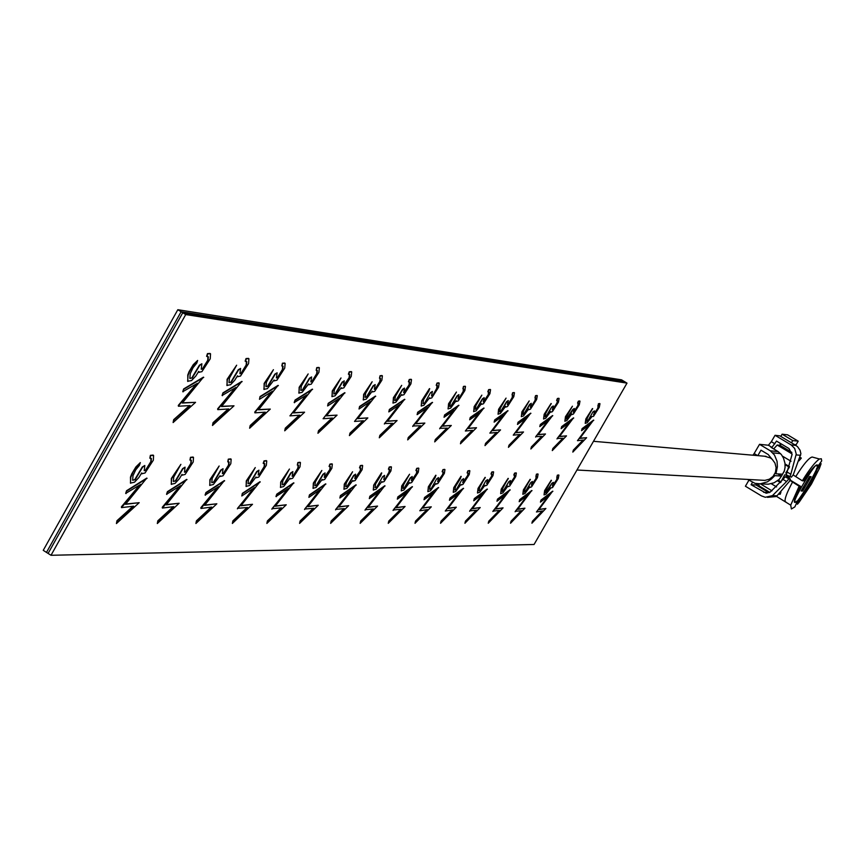 <?xml version="1.0" encoding="UTF-8"?>
<svg xmlns="http://www.w3.org/2000/svg" width="865" height="865" viewBox="0 0 865 865"><rect width="100%" height="100%" fill="white"/><g stroke="black" fill="none" stroke-linecap="round" stroke-linejoin="round"><path stroke-width="1.3" d="M764.498 456.212L770.304 457.888L772.175 459.283L774.964 463.056L776.11 467.63L775.44 472.312L773.072 476.377L769.353 479.21L764.855 480.378L576.955 470.009M784.523 470.474L781.495 476.172M177.822 309.713L621.535 379.832L624.941 381.887L182.764 312.752L624.941 381.887L626.995 383.119L534.062 544.485L51.013 555.287L48.105 553.427L182.764 312.752L181.12 311.735L623.806 381.206L181.12 311.735L177.822 309.713L43.25 550.335L46.483 552.4L181.12 311.735L46.483 552.4L48.105 553.427L182.764 312.752L185.726 314.568L626.995 383.119M403.652 392.678L408.983 385.055L409.372 381.941M408.702 381.941L409.556 379.649L411.502 379.573L410.94 383.822L403.955 394.71L401.879 395.273L401.674 394.505L395.759 402.322L392.959 403.014L393.672 397.868L401.684 385.358L395.348 396.516L394.754 400.549L396.462 400.16L402.831 389.466L404.517 388.093L403.674 392.699L404.798 392.429L409.253 385.217L409.686 382.157L408.431 381.779L409.275 379.486L411.124 379.281M393.067 403.133L393.391 397.695L401.684 385.358M394.808 400.614L396.192 399.987L402.56 389.304L404.517 388.093M397.067 420.552L379.292 437.798L380.124 435.528L392.861 423.342L384.547 423.504L399.803 404.571L388.807 411.902L389.38 409.437L404.593 399.306L387.423 421.298L397.067 420.552L387.585 421.093M379.292 437.798L379.854 435.365L392.375 423.374M384.363 424.012L398.916 405.166M354.78 478.583L360.154 470.928L360.532 467.987M359.775 468.019L360.597 465.77L362.64 465.586L362.143 469.641L355.158 480.529L352.996 481.178L352.79 480.497L346.854 488.379L343.924 489.19L344.562 484.27L352.574 471.782L346.281 482.875L345.74 486.714L347.525 486.26L353.871 475.609L355.591 474.182L354.801 478.615L355.98 478.291L360.424 471.101L360.824 468.181L359.505 467.846L360.327 465.597L362.294 465.327M344.011 489.287L344.292 484.108L352.574 471.782M345.784 486.768L347.243 486.087L353.601 475.447L355.591 474.182M348.66 505.668L330.635 523.379L331.446 521.163L344.357 508.62L335.739 509.366L351.093 490.228L339.869 498.002L340.421 495.58L355.958 484.832L338.669 507.063L348.66 505.668L338.853 506.825M330.635 523.379L331.176 520.99L343.838 508.696M335.555 509.874L350.184 490.866M374.35 389.293L375.54 389.034L380.113 381.627L380.524 378.492L379.486 378.264L380.341 375.907L382.384 375.843L381.865 380.2L374.675 391.38L372.501 391.932L372.274 391.153L366.187 399.176L363.246 399.857L363.916 394.591L372.155 381.757L365.668 393.207L365.095 397.338L366.89 396.949L373.421 385.985L375.172 384.579L374.35 389.293L375.259 388.861L379.832 381.454L380.2 378.264M379.486 378.264L380.059 375.734L381.995 375.54M363.365 399.998L363.635 394.418L372.155 381.757M365.16 397.413L366.609 396.776L373.139 385.812L375.172 384.579M367.841 417.914L349.417 435.592L350.26 433.268L363.451 420.758L354.531 421.439L370.469 401.501L359.029 408.994L359.591 406.464L375.432 396.094L357.71 418.649L367.841 417.914L357.883 418.455M349.417 435.592L349.979 433.095L362.954 420.801M354.531 421.439L369.571 402.084M324.278 477.437L329.814 469.587L330.171 466.57M329.36 466.592L330.192 464.289L332.344 464.116L331.879 468.268L324.699 479.448L322.429 480.097L322.202 479.405L316.082 487.482L313.011 488.303L313.617 483.276L321.845 470.452L315.39 481.837L314.871 485.773L316.752 485.308L323.261 474.388L325.045 472.917L324.289 477.458L325.532 477.145L330.095 469.76L330.473 466.776L329.078 466.419L329.911 464.116L331.976 463.845M313.108 488.411L313.335 483.103L321.845 470.452M314.925 485.838L316.471 485.135L322.991 474.215L325.045 472.917M318.266 505.236L299.582 523.401L300.404 521.13L313.779 508.263L304.718 509.031L320.58 489.395L308.892 497.364L309.443 494.877L325.618 483.859L307.778 506.663L318.266 505.236L307.962 506.425M299.582 523.401L300.123 520.957L313.249 508.339M304.534 509.55L319.65 490.033M343.448 385.704L349.114 377.67L349.449 374.394M348.682 374.383L349.546 371.961L351.709 371.907L351.222 376.383L343.838 387.855L341.545 388.417L341.297 387.628L335.014 395.856L331.922 396.538L332.549 391.131L341.026 377.951L334.377 389.715L333.836 393.953L335.717 393.564L342.432 382.308L344.248 380.86L343.448 385.714L344.703 385.444L349.395 377.854L349.784 374.632L348.4 374.21L349.255 371.788L351.309 371.593M341.632 388.515L341.124 387.963M332.052 396.689L332.268 390.948L341.026 377.951M333.901 394.04L335.436 393.391L342.14 382.135L344.248 380.86M337.058 415.135L317.942 433.268L318.785 430.867L332.484 418.044L323.099 418.725L339.556 398.257L327.63 405.945L328.203 403.339L344.713 392.71L326.408 415.87L337.058 415.135L326.581 415.665M317.942 433.268L318.504 430.694L331.976 418.087M323.099 418.725L338.647 398.841M292.143 476.247L293.451 475.934L298.144 468.354L298.49 465.294L297.311 465.1L298.144 462.732L300.425 462.559L299.993 466.819L292.619 478.291L290.229 478.95L289.98 478.248L283.666 486.552L280.433 487.373L280.995 482.216L289.451 469.046L282.844 480.745L282.358 484.778L284.336 484.314L291.018 473.101L292.878 471.598L292.143 476.247L293.17 475.761L297.852 468.17L298.176 465.078M297.311 465.1L297.863 462.548L300.047 462.278M280.541 487.492L280.703 482.043L289.451 469.046M282.412 484.843L284.055 484.141L290.737 472.928L292.878 471.598M286.25 504.782L266.874 523.433L267.696 521.098L281.579 507.885L272.043 508.674L288.434 488.52L275.967 496.51L276.8 494.142L293.668 482.832L275.221 506.241L286.25 504.782L275.416 506.003M266.874 523.433L267.404 520.914L281.039 507.96M271.859 509.204L287.494 489.147M310.838 381.93L312.157 381.67L316.99 373.864L317.358 370.555L316.179 370.285L317.055 367.798L319.347 367.766L318.893 372.35L311.292 384.147L308.881 384.709L308.61 383.898L302.123 392.353L298.858 393.034L299.441 387.477L308.167 373.94L301.344 386.028L300.836 390.375L302.826 390.007L309.713 378.427L311.616 376.945L310.838 381.93L311.865 381.487L316.698 373.68L317.012 370.307M316.179 370.285L316.752 367.614L318.915 367.43M308.967 384.806L308.437 384.233M298.998 393.197L299.149 387.304L308.167 373.94M300.912 390.472L302.534 389.823L309.421 378.243L311.616 376.945M304.588 412.194L284.726 430.813L285.58 428.348L299.809 415.189L289.926 415.86L306.945 394.84L294.197 402.539L295.073 400.041L312.308 389.153L293.365 412.929L304.588 412.194L293.538 412.713M284.726 430.813L285.288 428.164L299.29 415.222M289.926 415.86L306.026 395.424M258.213 474.961L259.316 474.474L264.128 466.689L264.42 463.499M263.501 463.521L264.333 461.088L266.744 460.926L266.355 465.294L258.765 477.08L256.245 477.74L255.986 477.037L249.455 485.557L246.049 486.389L246.557 481.102L255.272 467.576L248.493 479.588L248.039 483.73L250.126 483.265L256.992 471.739L258.927 470.192L258.224 474.971L259.608 474.658L264.42 466.862L264.755 463.726L263.198 463.337L264.041 460.904L266.344 460.623M246.168 486.519L246.266 480.918L255.272 467.576M248.104 483.805L249.834 483.081L256.7 471.555L258.927 470.192M252.504 504.295L232.361 523.466L233.182 521.054L247.628 507.496L237.572 508.296L254.526 487.59L241.8 495.98L242.341 493.364L259.954 481.751L240.881 505.798L252.504 504.295L241.086 505.549M232.361 523.466L232.89 520.871L247.055 507.571M237.388 508.836L253.564 488.217M276.378 377.929L277.773 377.67L282.747 369.647L283.082 366.252L281.828 365.96L282.704 363.397L285.136 363.376L284.726 368.101L276.897 380.222L274.346 380.784L274.064 379.962L267.35 388.655L263.912 389.337L264.441 383.628L273.427 369.69L266.431 382.135L265.944 386.601L268.053 386.233L275.135 374.329L277.124 372.804L276.378 377.929L277.47 377.486L282.444 369.463L282.714 365.992M281.828 365.96L282.401 363.214L284.682 363.03M274.454 380.903L273.891 380.286M264.063 389.51L264.139 383.433L273.427 369.69M266.042 386.709L267.75 386.05L274.832 374.145L277.124 372.804M270.291 409.091L249.628 428.218L250.493 425.688L265.296 412.162L254.872 412.832L255.067 412.259L272.497 391.229L259.478 399.306L260.041 396.559L278.065 385.379L258.451 409.826L270.291 409.091L258.635 409.61M249.628 428.218L250.19 425.493L264.755 412.194M254.872 412.832L254.764 412.075L271.556 391.813M222.381 473.631L223.84 473.306L228.803 465.294L229.106 462.083L227.765 461.845L228.609 459.347L231.16 459.196L230.814 463.683L222.997 475.804L220.337 476.464L220.056 475.75L213.309 484.519L209.708 485.351L210.163 479.934L219.137 466.008L212.185 478.367L211.763 482.616L213.979 482.162L221.029 470.3L223.04 468.711L222.381 473.631L223.538 473.123L228.501 465.111L228.76 461.845M227.765 461.845L228.306 459.153L230.75 458.882M209.838 485.492L209.86 479.74L219.137 466.008M211.838 482.702L213.677 481.967L220.726 470.117L223.04 468.711M216.845 503.787L195.901 523.498L196.733 521.022L211.752 507.074L200.95 508.458L218.694 486.606L205.092 495.039L205.935 492.542L224.349 480.605L204.594 505.333L216.845 503.787L204.8 505.084M195.901 523.498L196.431 520.827L211.168 507.15M200.95 508.458L200.842 507.712L217.721 487.233M239.908 373.712L241.065 373.258L246.19 364.987L246.428 361.419M245.465 361.375L246.352 358.737L248.925 358.737L248.558 363.592L240.492 376.07L237.799 376.621L237.497 375.788L234.718 380.265L230.544 384.73L226.9 385.412L227.387 379.54L236.642 365.203L229.452 378.016L229.02 382.6L231.247 382.243L238.535 369.982L240.6 368.425L239.908 373.702L241.378 373.442L246.493 365.181L246.806 361.7L245.152 361.181L246.038 358.553L248.45 358.37M237.918 376.751L237.324 376.124M227.073 385.595L227.073 379.346L236.642 365.203M229.128 382.719L230.933 382.049L238.221 369.788L240.6 368.425M234.004 405.815L212.487 425.472L213.352 422.866L228.782 408.961L217.764 409.632L217.958 409.037L236.026 387.401L222.089 395.5L222.965 392.861L241.832 381.4L221.505 406.539L234.004 405.815L221.689 406.312M212.487 425.472L213.049 422.671L228.219 408.994M217.764 409.632L217.645 408.853L235.075 387.985M184.45 472.193L185.997 471.879L191.1 463.629L191.381 460.342L189.943 460.083L190.797 457.509L193.501 457.369L193.209 461.975L185.142 474.442L182.331 475.112L182.028 474.388L179.26 478.853L175.044 483.405L171.238 484.259L171.638 478.68L180.882 464.354L173.746 477.08L173.368 481.437L175.714 480.983L182.969 468.776L185.067 467.143L184.45 472.193L185.694 471.685L190.797 463.445L191.014 460.083M189.943 460.083L190.484 457.315L193.068 457.044M182.418 475.22L181.877 474.68M171.378 484.411L171.324 478.486L180.882 464.354M173.454 481.535L175.4 480.789L182.656 468.592L185.067 467.143M179.142 503.257L157.322 523.53L158.154 520.979L173.8 506.631L162.393 508.047L180.785 485.568L166.556 494.25L167.399 491.666L186.678 479.394L166.199 504.836L179.142 503.257L166.415 504.576M157.322 523.53L157.841 520.784L173.205 506.706M162.393 508.047L162.274 507.279L179.801 486.195M201.242 369.225L202.475 368.771L207.751 360.251L207.946 356.575M206.908 356.521L207.795 353.796L210.541 353.828L210.227 358.824L201.902 371.669L199.047 372.22L198.723 371.377L195.858 375.983L191.522 380.578L187.651 381.249L188.073 375.205L189.392 371.842L192.776 365.971L197.631 360.435L196.744 363.159L193.036 367.712L190.235 373.637L189.846 378.351L192.214 378.005L199.718 365.376L201.88 363.776L201.231 369.214L202.788 368.966L208.065 360.446L208.346 356.867L206.594 356.326L207.481 353.601L210.044 353.439M199.177 372.361L198.55 371.69M187.846 381.454L187.759 375.01L189.067 371.647L193.252 364.684L197.631 360.435M189.976 378.492L191.9 377.81L199.404 365.181L201.88 363.776M195.555 402.333L173.119 422.553L173.984 419.871L190.073 405.577L178.417 406.226L178.612 405.62L197.371 383.357L182.764 391.672L183.65 388.947L203.416 377.172L182.32 403.047L195.555 402.333L182.515 402.82M173.119 422.553L173.67 419.676L189.5 405.609M178.417 406.226L178.298 405.425L196.398 383.93M144.239 470.679L145.882 470.365L151.137 461.878L151.386 458.493L149.85 458.212L150.705 455.552L153.581 455.433L153.343 460.169L145.017 473.004L142.033 473.674L141.719 472.95L138.865 477.545L134.475 482.238L130.442 483.092L130.777 477.361L133.242 471.717L140.325 462.602L139.47 465.273L135.74 469.868L132.983 475.718L132.648 480.183L135.145 479.74L142.606 467.165L144.812 465.489L144.239 470.679L145.569 470.16L150.824 461.672L151.007 458.212M149.85 458.212L150.38 455.358L153.127 455.087M142.141 473.793L141.568 473.231M130.593 483.254L130.464 477.166L131.74 473.869L135.913 466.927L140.325 462.602M132.756 480.302L134.821 479.534L142.292 466.97L144.812 465.489M139.189 502.684L116.429 523.563L117.262 520.935L133.599 506.166L121.522 507.625L140.617 484.465L125.695 493.396L126.539 490.736L146.758 478.107L125.501 504.306L139.189 502.684L125.717 504.046M116.429 523.563L116.948 520.741L132.983 506.241M121.522 507.625L121.403 506.825L139.6 485.092M377.562 506.079L360.154 523.357L360.954 521.184L373.421 508.955L365.214 509.69L380.103 491.028L369.312 498.608L369.852 496.25L384.795 485.762L368.036 507.441L377.562 506.079L368.22 507.214M373.388 490.12L373.712 485.06L381.508 472.874L380.957 475.231L375.626 483.859L375.053 487.611L376.762 487.157L382.687 476.615L384.601 475.382L383.8 479.697L384.925 479.383L388.99 472.204L389.38 469.327M424.856 423.072L407.685 439.896L408.518 437.69L420.812 425.785L412.886 425.958L427.678 407.502L417.114 414.659L417.676 412.248L432.305 402.355L415.665 423.807L424.856 423.072L415.816 423.612M421.287 406.118L421.666 400.819L429.473 388.623L428.899 391.023L423.558 399.662L422.942 403.598L424.564 403.209L430.511 392.624L432.403 391.445L431.527 395.932L432.608 395.662L436.684 388.461L437.095 385.433M51.013 555.287L185.726 314.568M422.985 403.652L424.293 403.036M431.516 395.9L432.338 395.5M432.608 395.662L436.955 388.623L437.398 385.639L436.209 385.282L437.041 383.044L438.804 382.838M407.685 439.896L408.248 437.528L420.336 425.829M412.702 426.467L426.813 408.085M375.096 487.655L376.491 486.995M383.779 479.664L384.655 479.221M384.925 479.383L389.261 472.366L389.672 469.511L388.417 469.198L389.228 467.014L391.099 466.732M360.154 523.357L360.694 521.022L372.912 509.031M365.03 510.188L379.194 491.666M405.069 506.468L388.244 523.325L389.045 521.217L401.09 509.28L393.251 510.004L407.707 491.785L397.316 499.181L397.857 496.888L412.237 486.638L395.975 507.809L405.069 506.468L396.159 507.582M388.244 523.325L388.785 521.054L400.592 509.355M393.078 510.48L406.81 492.423M411.362 480.702L416.433 473.414L416.844 470.614M416.184 470.647L416.984 468.516L418.833 468.322L418.292 472.193L411.654 482.562L409.686 483.189L409.502 482.529L403.912 490.022L401.252 490.823L401.955 486.13L409.556 474.236L403.544 484.789L402.96 488.466L404.571 488.011L410.615 477.88L412.216 476.518L411.394 480.735L412.464 480.432L416.692 473.577L417.114 470.787L415.924 470.484L416.725 468.354L418.509 468.084M401.328 490.898L401.695 485.968L409.556 474.236M402.982 488.509L404.312 487.849L410.356 477.718L412.216 476.518M451.303 425.461L434.706 441.896L435.528 439.744L447.41 428.121L439.853 428.305L454.212 410.28L444.037 417.276L444.599 414.93L458.688 405.253L442.534 426.196L451.303 425.461L442.685 426.002M434.706 441.896L435.268 439.582L446.946 428.153M439.669 428.791L453.346 410.864M458.039 399.003L459.066 398.733L463.305 391.877L463.77 388.958L462.894 388.774L463.716 386.59L465.478 386.482L464.873 390.537L458.234 400.906L456.352 401.468L456.169 400.722L450.6 408.161L448.048 408.842L448.816 403.944L456.428 392.05L450.384 402.657L449.746 406.496L451.292 406.107L457.358 395.943L458.926 394.624L458.039 399.003L458.807 398.57L463.045 391.715L463.478 388.753M462.894 388.774L463.456 386.428L465.132 386.233M448.135 408.95L448.557 403.782L456.428 392.05M449.778 406.539L451.033 405.945L457.098 395.781L458.926 394.624M431.289 506.836L415.016 523.303L415.805 521.238L427.451 509.593L419.795 510.761L434.003 492.509L424.001 499.732L424.542 497.483L438.393 487.482L422.596 508.144L431.289 506.836L422.78 507.928M415.016 523.303L415.546 521.087L426.975 509.658M419.795 510.761L433.127 493.137M437.658 481.686L442.577 474.571L443.269 471.998L442.123 471.717L442.923 469.63L444.632 469.36M427.937 491.655L428.348 486.833L435.755 475.22L435.214 477.469L430.132 485.687L429.527 489.276L431.073 488.822L436.728 478.778L438.523 477.599L437.679 481.729L438.447 481.264M429.559 489.309L430.813 488.671M476.507 427.732L460.45 443.799L461.261 441.691L472.755 430.338L465.359 431.008L479.48 412.929L469.684 419.774L470.236 417.492L483.816 408.021L468.127 428.478L476.507 427.732L468.279 428.283M460.45 443.799L461.002 441.539L472.301 430.381M465.359 431.008L478.637 413.524M483.276 401.901L488.152 394.808L488.606 391.921M488.055 391.942L488.876 389.812L490.552 389.704L489.925 393.661L483.449 403.782L481.654 404.333L481.481 403.609L476.064 410.875L473.631 411.556L474.42 406.766L481.837 395.154L475.934 405.512L475.274 409.253L476.756 408.864L482.681 398.938L484.195 397.662L483.286 401.933L484.27 401.663L488.411 394.959L488.887 392.115L487.795 391.78L488.617 389.661L490.228 389.455M473.706 411.654L474.161 406.604L481.837 395.154M475.307 409.296L476.496 408.713L482.421 398.787L484.195 397.662M456.309 507.193L440.545 523.282L441.323 521.271L452.611 509.885L445.28 511.031L459.099 493.191L449.443 500.262L449.984 498.067L463.348 488.282L447.994 508.479L456.309 507.193L448.167 508.252M440.545 523.282L441.074 521.119L452.136 509.961M445.28 511.031L458.234 493.829M462.721 482.627L467.511 475.674L468.214 473.155L467.122 472.885L467.911 470.852L469.544 470.582M453.314 492.369L453.757 487.655L460.991 476.323L460.45 478.507L455.498 486.53L454.871 490.044L456.342 489.601L461.867 479.783L463.608 478.637L462.753 482.67L463.478 482.205M454.893 490.077L456.093 489.449M500.554 429.905L484.995 445.616L485.795 443.561L496.932 432.457L489.86 433.127L503.592 415.46L494.131 422.152L494.694 419.925L507.787 410.648L492.531 430.651L500.554 429.905L492.682 430.456M484.995 445.616L485.546 443.41L496.488 432.5M489.86 433.127L502.749 416.043M507.377 404.723L508.317 404.452L512.35 397.911L512.848 395.121L512.048 394.959L512.859 392.894L514.459 392.764L513.821 396.635L507.506 406.528L505.776 407.08L505.614 406.355L500.348 413.459L498.024 414.14L498.835 409.459L506.068 398.116L500.294 408.226L499.624 411.891L501.03 411.502L506.825 401.803L508.285 400.549L507.377 404.723L508.058 404.301L512.102 397.759L512.567 394.937M512.048 394.959L512.61 392.742L514.145 392.537M498.089 414.227L498.575 409.307L506.068 398.116M499.646 411.924L500.781 411.34L506.576 401.652L508.285 400.549M480.205 507.539L464.927 523.26L465.705 521.292L476.637 510.166L469.792 510.837L483.059 493.85L473.739 500.759L474.279 498.618L487.179 489.049L472.247 508.793L480.205 507.539L472.409 508.577M464.927 523.26L465.457 521.141L476.172 510.231M469.619 511.28L482.205 494.488M486.66 483.524L491.32 476.734L492.034 474.269L490.985 474.009L491.774 472.02L493.331 471.749M477.545 493.05L478.021 488.444L485.081 477.361L479.697 487.352L479.069 490.79L480.475 490.336L485.871 480.756L487.557 479.632L486.692 483.567L487.384 483.113M479.08 490.812L480.226 490.196M523.52 431.981L508.447 447.346L509.236 445.334L520.027 434.479L513.248 435.149L526.612 417.871L517.475 424.423L518.027 422.25L530.678 413.167L515.843 432.727L523.52 431.981L515.983 432.532M508.447 447.346L508.988 445.194L519.584 434.522M513.248 435.149L525.779 418.465M530.364 407.383L531.261 407.123L535.208 400.722L535.716 397.997L534.959 397.846L535.759 395.824L537.295 395.694L536.635 399.479L530.461 409.145L528.807 409.696L528.666 408.983L523.53 415.924L521.303 416.606L522.136 412.021L529.196 400.938L523.541 410.821L522.86 414.411L524.212 414.011L529.877 404.539L531.294 403.306L530.364 407.383L531.024 406.972L534.97 400.571L535.446 397.824M534.959 397.846L535.521 395.673L536.992 395.467M521.368 416.681L521.887 411.87L529.196 400.938M522.882 414.432L523.963 413.859L529.629 404.387L531.294 403.306M503.062 507.863L488.238 523.249L489.006 521.314L499.602 510.426L493.05 511.096L505.96 494.477L496.964 501.235L497.494 499.137L509.961 489.785L495.429 509.085L503.062 507.863L495.591 508.88M488.238 523.249L488.768 521.173L499.159 510.501M492.888 511.529L505.117 495.115M509.55 484.378L514.08 477.74L514.794 475.328L513.799 475.08L514.578 473.133L516.07 472.863M500.705 493.699L501.203 489.201L508.101 478.356L502.835 488.12L502.187 491.493L503.3 490.898L508.825 481.675L510.458 480.572L509.572 484.432L510.231 483.978M545.48 433.971L530.851 449L531.629 447.043L542.096 436.414L535.781 436.63L548.605 420.174L539.782 426.596L540.333 424.466L552.551 415.578L538.116 434.706L545.48 433.971L538.257 434.522M530.851 449L531.391 446.891L541.674 436.457M535.608 437.074L547.794 420.768M552.313 409.891L556.822 403.274L557.568 400.755L556.617 400.463L557.406 398.484L558.822 398.278M543.609 419.028L544.161 414.335L551.059 403.49L545.761 413.297L545.069 416.811L546.129 416.27L551.665 407.004L553.276 405.945L552.335 409.934L552.962 409.523M524.936 508.177L510.545 523.228L511.302 521.336L521.595 510.685L515.313 511.334L527.877 495.083L519.173 501.689L519.703 499.646L531.759 490.487L517.605 509.377L524.936 508.177L517.767 509.171M510.545 523.228L511.064 521.195L521.152 510.761M515.14 511.766L527.044 495.71M531.445 485.2L535.868 478.702L536.386 474.193L537.825 473.934M522.86 494.326L523.39 489.914L530.126 479.318L524.968 488.866L524.309 492.163L525.369 491.579L530.775 482.551L532.353 481.481L531.467 485.254L532.094 484.811M566.499 435.874L552.292 450.589L553.059 448.665L563.223 438.263L557.168 438.49L569.657 422.38L561.126 428.672L561.677 426.596L573.495 417.882L559.428 436.598L566.499 435.874L559.568 436.425M552.292 450.589L552.832 448.524L562.812 438.306M556.995 438.923L568.856 422.974M573.344 412.324L577.734 405.847L578.231 403.22M577.798 403.241L578.588 401.317L579.982 401.165L579.301 404.788L573.409 414.043L571.884 414.584L571.765 413.892L566.889 420.541L564.834 421.212L565.688 416.822L572.435 406.215L567.018 415.676L566.316 419.103L567.559 418.714L572.976 409.653L574.306 408.475L573.365 412.367L574.187 412.108L577.971 405.988L578.48 403.382L577.571 403.101L578.35 401.165L579.701 400.96M564.877 421.277L565.461 416.681L572.435 406.215M566.326 419.114L572.738 409.513L574.306 408.475M545.891 508.469L531.91 523.206L532.656 521.357L542.658 510.934L536.451 511.983L548.875 495.656L540.452 502.132L540.971 500.121L552.649 491.158L538.852 509.647L545.891 508.469L539.003 509.442M531.91 523.206L532.429 521.217L542.225 511.01M536.451 511.983L548.053 496.283M552.411 485.989L556.725 479.621L557.287 475.22L558.66 474.961M556.757 477.221L557.514 475.35L558.92 475.144L558.26 478.55L552.508 487.601L550.681 487.903M544.074 494.921L544.626 490.606L551.221 480.226L546.161 489.579L545.491 492.812L551.794 483.394L553.33 482.346L552.432 486.043L553.038 485.6M586.621 437.69L572.825 452.103L573.582 450.222L583.453 440.036L577.474 440.685L589.822 424.499L581.561 430.662L582.102 428.629L593.541 420.087L579.831 438.414L586.621 437.69L579.972 438.241M572.825 452.103L573.354 450.092L583.053 440.08M577.474 440.685L589.022 425.093M593.466 414.659L597.758 408.312L598.407 403.739L599.705 403.533M597.856 405.772L598.634 403.879L599.975 403.728L599.283 407.274L593.52 416.335L591.746 416.541M585.248 423.418L585.854 418.93L592.449 408.55L587.367 417.946L586.654 421.309L587.843 420.909L592.925 411.902L594.439 410.886L594.06 414.303M586.665 421.309L587.616 420.768M594.287 414.443L597.758 408.312M597.985 408.453L598.515 405.901M587.843 420.909L592.925 411.902M593.152 412.043L594.439 410.886M591.822 416.735L587.184 422.704L585.205 423.363L585.854 418.93M586.081 419.071L592.676 408.691M581.561 430.662L582.102 428.629M582.34 428.77L593.779 420.228M553.265 485.741L556.725 479.621M556.952 479.761L557.449 477.307M545.491 492.812L546.734 492.38L551.794 483.394M552.021 483.535L553.33 482.346M550.756 488.055L546.085 494.131L544.031 494.877L544.626 490.606M544.853 490.747L551.448 480.367M540.452 502.132L540.971 500.121M541.209 500.262L552.876 491.298M561.126 428.672L561.677 426.596M561.915 426.737L573.722 418.022M532.332 484.951L535.868 478.702M536.095 478.842L536.581 476.334M524.309 492.163L525.606 491.731L530.775 482.551M531.002 482.692L532.353 481.481M535.857 476.237L536.624 474.334L538.095 474.128L537.457 477.61L531.564 486.854L529.975 487.449L529.845 486.833L524.958 493.515L522.817 494.272L523.39 489.914M523.617 490.055L530.364 479.459M519.173 501.689L519.703 499.646M519.941 499.786L531.997 490.628M553.2 409.675L556.822 403.274M557.06 403.414L557.568 400.755M545.069 416.811L546.366 416.411L551.665 407.004M551.902 407.156L553.276 405.945M556.855 400.603L557.644 398.624L559.114 398.495L558.433 402.193L552.411 411.643L550.821 412.194L550.691 411.491L545.696 418.282L543.555 418.952L544.161 414.335M544.399 414.476L551.297 403.641M539.782 426.596L540.333 424.466M540.582 424.618L552.789 415.719M510.469 484.13L514.08 477.74M514.318 477.88L514.794 475.328M502.187 491.493L503.538 491.05L508.825 481.675M509.063 481.816L510.458 480.572M514.037 475.22L514.816 473.274L516.351 473.068L515.724 476.615L509.701 486.065L508.047 486.681L507.906 486.043L502.889 492.888L500.662 493.645L501.203 489.201M501.451 489.341L508.35 478.507M496.964 501.235L497.494 499.137M497.732 499.289L510.199 489.936M517.475 424.423L518.027 422.25M518.276 422.401L530.915 413.319M487.622 483.265L491.32 476.734M491.569 476.885L492.034 474.269M480.475 490.336L485.871 480.756M486.119 480.897L487.557 479.632M491.233 474.161L492.012 472.171L493.623 471.955L493.007 475.588L486.844 485.254L485.124 485.871L484.973 485.222L479.815 492.217L477.491 492.985L478.021 488.444M478.269 488.595L485.33 477.512M473.739 500.759L474.279 498.618M474.517 498.759L487.417 489.201M494.131 422.152L494.694 419.925M494.942 420.076L508.036 410.81M463.726 482.367L467.511 475.674M467.76 475.826L468.214 473.155M456.342 489.601L461.867 479.783M462.115 479.945L463.608 478.637M467.37 473.036L468.16 471.003L469.846 470.798L469.252 474.507L462.937 484.389L461.142 485.016L460.98 484.368L455.682 491.515L453.26 492.304L453.757 487.655M454.006 487.806L461.24 476.474M449.443 500.262L449.984 498.067M450.233 498.218L463.597 488.444M469.684 419.774L470.236 417.492M470.495 417.644L484.065 408.172M438.696 481.416L442.577 474.571M442.826 474.734L443.269 471.998M431.073 488.822L436.728 478.778M436.976 478.94L438.523 477.599M442.383 471.879L443.183 469.792L444.945 469.587L444.372 473.382L437.895 483.492L436.025 484.13L435.852 483.47L430.413 490.79L427.872 491.579L428.348 486.833M428.597 486.984L436.014 475.382M424.001 499.732L424.542 497.483M424.802 497.645L438.652 487.644M444.037 417.276L444.599 414.93M444.859 415.092L458.947 405.415M397.316 499.181L397.857 496.888M398.127 497.04L412.497 486.8M424.564 403.209L430.511 392.624M430.781 392.786L432.403 391.445M436.468 385.444L437.312 383.206L439.161 383.119L438.577 387.261L431.765 397.889L429.797 398.451L429.602 397.695L423.861 405.317L421.201 405.999L421.666 400.819M421.936 400.982L429.743 388.785M417.114 414.659L417.676 412.248M417.946 412.421L432.576 402.517M376.762 487.157L382.687 476.615M382.946 476.777L384.601 475.382M388.677 469.371L389.488 467.176L391.434 466.992L390.915 470.949L384.103 481.567L382.049 482.216L381.843 481.535L376.091 489.222L373.302 490.022L373.712 485.06M373.972 485.222L381.779 473.036M369.312 498.608L369.852 496.25M370.123 496.413L385.055 485.925M388.807 411.902L389.38 409.437M389.65 409.599L404.863 399.468M339.869 498.002L340.421 495.58M340.691 495.753L356.229 485.006M359.029 408.994L359.591 406.464M359.872 406.637L375.713 396.267M308.892 497.364L309.443 494.877M309.724 495.05L325.9 484.032M327.63 405.945L328.203 403.339M328.495 403.522L345.005 392.894M276.249 496.694L276.8 494.142M277.081 494.326L293.949 483.005M294.5 402.712L295.073 400.041M295.365 400.225L312.6 389.326M241.8 495.98L242.341 493.364M242.643 493.547L260.246 481.924M259.478 399.306L260.041 396.559M260.343 396.743L278.368 385.574M205.394 495.234L205.935 492.542M206.238 492.726L224.651 480.789M222.402 395.694L222.965 392.861M223.278 393.056L242.135 381.584M166.858 494.445L167.399 491.666M167.713 491.861L186.981 479.588M183.077 391.867L183.65 388.947M183.964 389.142L203.74 377.367M126.009 493.601L126.539 490.736M126.863 490.942L147.072 478.302M795.595 501.797L795.303 501.624C790.751 503.214 817.566 459.066 816.625 465.781L816.906 465.954C821.426 464.354 794.794 508.296 795.595 501.797M789.972 480.399L799.141 486.227L800.514 486.303L790.134 480.064M796.86 501.084L797.368 501.386L794.859 506.89L791.399 508.988L790.707 505.149L799.141 486.227M817.836 466.343L821.707 460.904L821.307 458.753L819.436 459.001C815.263 461.867 809.554 469.122 802.32 480.789L803.682 480.864C810.051 470.83 814.538 465.5 817.155 464.873L817.836 466.343L816.03 465.262M816.517 468.679L817.241 469.122L815.933 472.636L810.116 484.011L802.698 495.288L799.941 498.727L799.346 498.37M797.368 501.386L794.524 502.381C793.854 500.305 795.854 494.942 800.514 486.303M788.026 477.631L788.274 476.95L785.507 474.853L789.064 476.993L788.793 478.086M791.875 452.427L780.003 445.313L781.29 443.95M799.044 460.786L801.314 458.082L800.071 457.336M789.226 467.435L785.766 472.993L786.609 473.501M802.32 480.789L793.162 474.971M784.717 474.809L780.933 481.848M780.933 492.077L780.241 494.229L778.792 494.175M759.384 486.065L758.486 483.838M780.003 445.313L777.202 445.021L773.699 448.913M781.149 443.864L780.133 444.361L780.327 443.377M787.237 472.106L790.826 474.258L789.853 477.048L786.274 474.896L792.059 454.558L789.021 448.578L776.5 441.085L771.98 447.378L770.964 447.27L778.122 451.573L770.38 450.838L774.478 455.044L777.062 461.305L777.386 466.743L775.97 473.793L782.457 474.215L784.285 471.284L785.074 467.316L784.977 463.262L783.485 458.093L781.419 454.644L778.122 451.573M771.85 458.991L768.228 454.525L760.995 450.178L757.827 455.628M752.474 482.356L751.09 484.735L756.053 484.984L756.81 483.697M757.989 483.816L756.994 485.546M759.384 486.984L761.038 487.06M786.274 474.896L791.367 477.177L793.27 474.766L800.904 453.725L800.06 450.233L797.584 446.729L795.865 445.432L791.14 444.934L794.676 448.438L796.243 454.06L790.826 474.258M799.941 498.727L797.433 504.219L799.249 502.078L811.435 484.086L819.404 468.419L821.112 463.683L817.241 469.122M748.906 480.216L745.414 486.227L761.449 495.894L765.33 497.278L772.467 495.623L786.577 481.546L782.987 479.383L785.29 476.766L788.869 478.907L786.577 481.546M752.928 455.206L754.161 453.541L757.61 455.617M771.98 447.378L768.401 445.237L759.524 444.329L754.161 453.541M768.401 445.237L771.331 441.68L774.91 443.821M795.865 445.432L779.862 435.863L775.051 435.3L771.331 441.68M794.438 444.578L796.114 444.761L798.2 441.172L787.637 434.846L782.111 434.187L780.814 436.425M768.747 491.709L768.347 492.39M788.869 478.907L790.383 479.048L789.41 481.383L777.008 495.786L775.927 496.575L767.471 497.343M756.053 484.984L768.963 492.736M751.09 484.735L765.882 493.093L770.174 492.099L782.987 479.383M747.63 479.448L755.091 483.373L760.335 483.816L767.396 481.859L771.418 479.005L772.294 478.129L771.645 477.74M759.524 444.329L770.38 450.838M775.051 435.3L791.14 444.934M791.453 442.793L792.762 440.566L782.111 434.187M798.2 441.172L792.762 440.566M759.946 483.838L768.185 484.216L774.067 482.8L779.16 479.459L781.473 476.085L774.899 475.631L772.294 478.129M790.307 478.994L786.793 476.875M786.728 476.853L785.29 476.766M768.077 491.298L766.433 491.233M788.274 476.95L789.064 476.993M801.314 458.082L799.898 457.953M802.666 491.039L801.131 490.963L809.554 476.539L811.078 476.637L802.666 491.039L801.498 490.325M807.488 480.075L808.786 480.226L809.835 478.432L808.807 477.815M807.64 480.161L808.537 478.269M808.688 478.356L809.835 478.432M803.282 487.287L804.58 487.428L803.553 486.811M804.58 487.428L803.531 489.222L802.223 489.082M803.423 487.373L802.374 489.168M785.961 502.024L785.225 501.646C784.404 499.083 786.869 492.531 792.6 481.967M795.768 476.539C803.477 464.289 808.948 457.78 812.159 457.023L819.436 459.001M800.612 455.314L796.211 454.904M757.805 484.141L757.145 483.74M775.948 470.365L776.597 470.755M780.565 453.606L772.845 452.892M775.883 473.739L775.072 473.252L775.883 473.739M781.398 476.031L777.862 473.912M774.045 475.112L774.899 475.631M768.455 492.455L763.568 492.261M777.008 495.786L772.467 495.623M792.081 453.93L777.202 445.021M791.032 461.272L782.414 456.104M789.507 466.635L785.052 463.964M780.565 482.616L777.538 480.799M776.586 486.93L771.288 483.74M760.411 483.859L771.969 490.833L760.422 483.87M766.066 456.352L593.487 441.301M794.351 501.051L795.303 501.624M790.707 505.149L776.348 496.294M817.663 465.197L817.122 464.873M769.785 492.336L758.724 485.665M767.125 493.137L765.882 493.093M789.312 467.197L785.106 464.667M781.106 481.946L778.262 480.237"/></g></svg>
